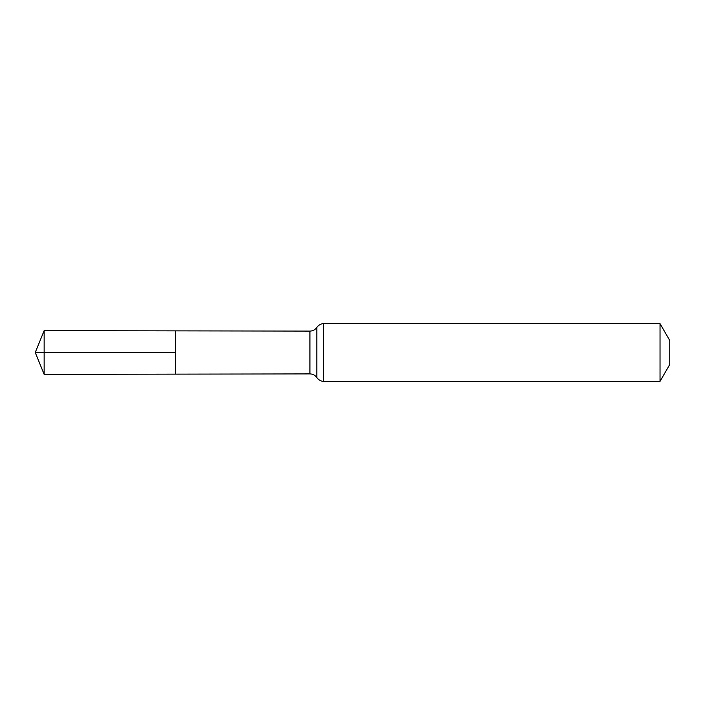 <?xml version="1.0" encoding="UTF-8"?>
<svg xmlns="http://www.w3.org/2000/svg" width="705" height="705" viewBox="0 0 705 705"><rect width="100%" height="100%" fill="white"/><g stroke="black" fill="none" stroke-linecap="round" stroke-linejoin="round"><path stroke-width="1.06" d="M175.413 352.5L175.413 374.135L44.159 374.373L44.159 330.627L175.413 330.865L175.413 374.135L309.936 373.897L309.936 331.103L175.413 330.865L175.413 352.5M660.039 323.657L660.039 381.343L669.75 364.52L669.75 340.48L660.039 323.657L323.657 323.657C324 323.683 320.378 322.996 316.801 327.384C315.144 329.79 312.853 331.024 309.936 331.103M44.159 330.627L35.25 352.5L175.413 352.5L35.25 352.5L44.159 374.373M660.039 381.343L323.657 381.343L323.657 323.657M323.657 381.343C324 381.317 320.378 382.004 316.801 377.616L316.801 327.384M316.801 377.616C315.144 375.21 312.853 373.976 309.936 373.897"/></g></svg>
